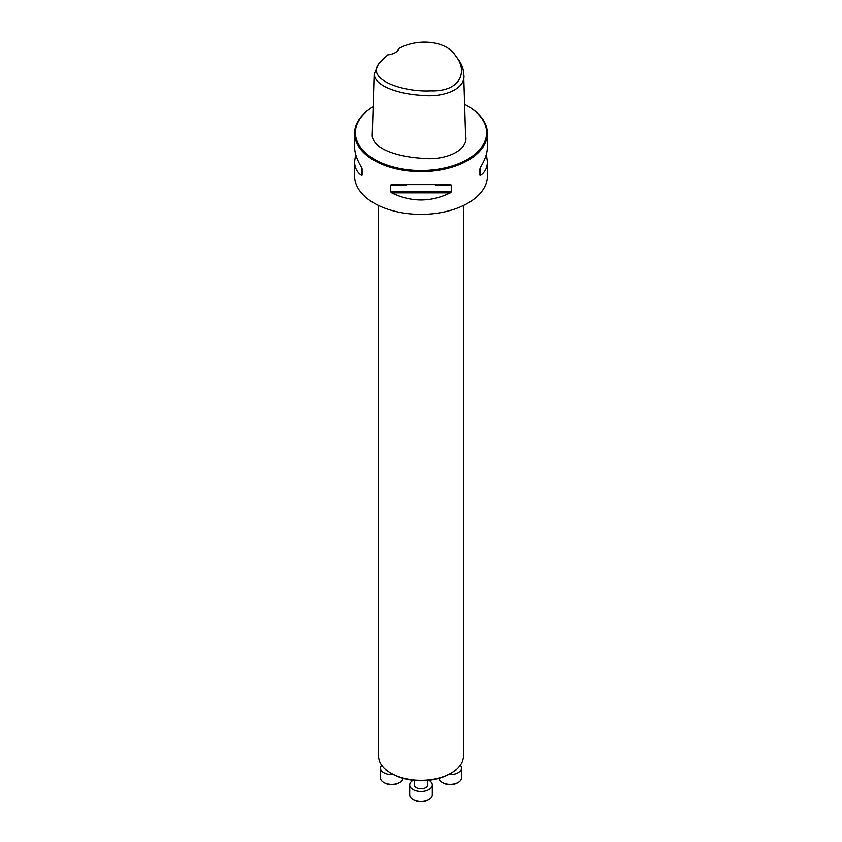 <?xml version="1.0" encoding="UTF-8"?>
<svg xmlns="http://www.w3.org/2000/svg" width="842" height="842" viewBox="0 0 842 842"><rect width="100%" height="100%" fill="white"/><g stroke="black" fill="none" stroke-linecap="round" stroke-linejoin="round"><path stroke-width="1.26" d="M451.049 773.167L449.786 773.893A40.711 23.502 180 0 1 392.214 773.893L390.951 773.167A42.5 24.534 0 0 0 451.049 773.167A42.5 24.534 0 0 0 463.5 755.811L463.5 205.49M399.045 48.404C418.706 37.722 447.091 40.995 455.711 56.067C467.605 69.907 462.09 91.883 430.578 90.852C402.771 92.294 363.744 79.064 380.216 62.087L387.762 54.909A13.946 8.052 180 0 0 395.172 52.678A13.946 8.052 180 0 0 399.045 48.404L398.361 48.973A13.283 7.673 0 0 1 394.93 52.814M455.711 56.067L457.806 58.772C461.5 63.571 463.458 68.602 463.668 73.854C466.942 87.947 445.25 97.893 421.863 95.346C401.245 94.241 375.122 87.021 374.122 74.201L378.121 64.802L380.216 62.087M463.668 73.854L465.573 135.646C469.289 150.108 445.523 161.106 421.695 158.254C400.582 157.044 373.574 149.939 372.217 135.983L374.122 74.201M486.35 154.349L487.402 161.675L487.402 176.031A66.402 38.343 180 0 1 446.407 211.458A66.402 38.343 180 0 1 374.048 203.143A66.402 38.343 180 0 1 354.598 176.031L354.598 161.675L355.65 154.349M373.111 106.745A66.402 38.343 0 0 0 354.598 133.31A66.402 38.343 0 0 0 374.048 160.412A66.402 38.343 0 0 0 446.407 168.726A66.402 38.343 0 0 0 487.402 133.31A66.402 38.343 0 0 0 467.952 106.197A66.402 38.343 0 0 0 467.678 106.039M450.323 184.64L451.638 185.187L451.638 191.534L450.323 192.85C430.778 202.333 411.222 202.333 391.677 192.85L390.362 191.534L390.362 185.187L391.677 184.64L450.533 184.63M487.402 161.675C487.36 167.59 485.087 172.168 480.582 175.378L479.919 175.199L480.582 167.169C485.087 159.696 487.36 152.981 487.402 147.024L487.402 133.31M354.598 133.31L354.598 147.024C354.64 152.981 356.913 159.696 361.418 167.169L362.081 168.863L362.081 175.199L361.418 175.378C356.913 172.168 354.64 167.59 354.598 161.675M373.111 106.766A65.613 37.879 0 0 0 374.606 159.443A65.613 37.879 0 0 0 467.394 159.443A65.613 37.879 0 0 0 467.394 105.871A65.613 37.879 0 0 0 464.605 104.355M479.919 175.199L479.919 168.863M378.5 205.49L378.5 755.811A42.5 24.534 0 0 0 390.951 773.167L392.214 773.893M387.994 771.272A6.641 3.831 180 0 1 387.088 770.83A6.641 3.831 180 0 1 385.436 769.241M381.71 765.168A11.293 6.515 0 0 0 380.489 768.125A11.293 6.515 0 0 0 393.435 774.566M380.489 768.125L380.489 777.882A11.293 6.515 0 0 0 383.794 782.492A11.293 6.515 0 0 0 399.761 782.492A11.293 6.515 0 0 0 403.034 778.366M399.761 782.492L398.824 783.028A9.957 5.747 180 0 1 384.741 783.028L383.794 782.492M427.641 780.46L427.641 784.986A6.641 3.831 180 0 1 423.537 788.533A6.641 3.831 180 0 1 416.306 787.702A6.641 3.831 180 0 1 414.359 784.986L414.359 780.46M413.106 780.334A11.293 6.515 0 0 0 409.707 784.986A11.293 6.515 0 0 0 421 791.512A11.293 6.515 0 0 0 432.293 784.986A11.293 6.515 0 0 0 428.978 780.376A11.293 6.515 0 0 0 428.894 780.334M409.707 784.986L409.707 794.753A11.293 6.515 0 0 0 413.022 799.353A11.293 6.515 0 0 0 428.978 799.353A11.293 6.515 0 0 0 432.293 794.753L432.293 784.986M428.978 799.353L428.041 799.9A9.957 5.747 180 0 1 413.959 799.9L413.022 799.353M456.564 769.241A6.641 3.831 180 0 1 454.006 771.272M448.565 774.566A11.293 6.515 0 0 0 461.511 768.125A11.293 6.515 0 0 0 460.29 765.168M438.966 778.366A11.293 6.515 0 0 0 442.239 782.492A11.293 6.515 0 0 0 458.206 782.492A11.293 6.515 0 0 0 461.511 777.882L461.511 768.125M458.206 782.492L457.259 783.028A9.957 5.747 180 0 1 443.176 783.028L442.239 782.492M480.582 175.378L480.582 167.169M390.362 185.187L406.612 185.187M435.388 185.187L451.638 185.187M390.362 191.534L451.638 191.534M391.677 192.85L450.323 192.85M361.418 167.169L361.418 175.378M467.394 105.871L467.952 106.197"/></g></svg>
